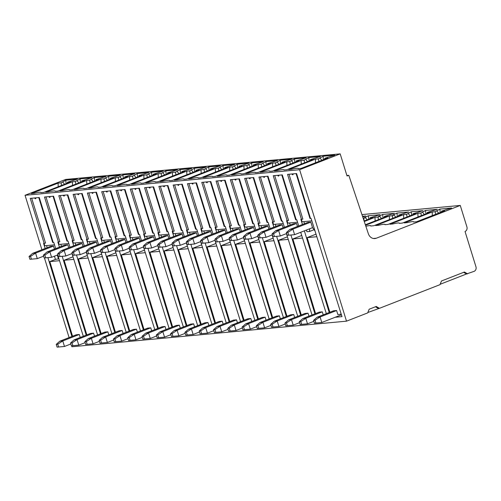 <?xml version="1.0" encoding="UTF-8"?>
<svg xmlns="http://www.w3.org/2000/svg" width="501" height="501" viewBox="0 0 501 501"><rect width="100%" height="100%" fill="white"/><g stroke="black" fill="none" stroke-linecap="round" stroke-linejoin="round"><path stroke-width="0.75" d="M25.05 195.29L65.612 179.452L340.192 153.87L299.623 169.707L25.05 195.29L41.909 249.742M299.623 169.707L346.51 321.166L367.671 312.906L369.168 309.217L376.226 306.462L379.432 308.315L367.834 312.505M71.637 345.778L71.937 346.748L346.51 321.166M44.445 257.946L69.094 337.574M296.072 173.596L309.95 218.423L311.077 218.449L341.995 316.638L335.156 317.277M310.507 218.499L296.586 173.546L287.543 174.392L301.458 219.344L300.888 219.394L302.441 224.511M304.37 230.848L329.213 312.505M326.333 313.632L300.713 232.276M298.728 225.957L296.78 219.782L296.21 219.833L282.295 174.88L273.245 175.719L287.161 220.678L286.591 220.728L288.144 225.838M290.931 235L314.916 313.839M312.035 314.96L286.422 233.61M284.43 227.291L282.483 221.11L281.913 221.166L267.997 176.208L258.954 177.053L272.87 222.006L272.293 222.062L273.853 227.172M276.64 236.334L300.625 315.167M297.744 316.294L272.124 234.944M270.133 228.625L268.192 222.444L267.615 222.494L253.7 177.542L244.657 178.387L258.572 223.34L258.002 223.39L259.556 228.506M262.342 237.662L286.328 316.5M283.447 317.628L257.827 236.272M255.842 229.953L253.894 223.778L253.324 223.828L239.409 178.876L230.36 179.715L244.275 224.673L243.705 224.724L245.258 229.834M248.045 238.996L272.03 317.834M269.15 318.955L243.536 237.606M241.545 231.287L239.597 225.106L239.027 225.162L225.112 180.203L216.069 181.049L229.984 226.001L229.408 226.057L230.967 231.168M233.754 240.33L257.733 319.162M254.859 320.289L229.239 238.939M227.247 232.621L225.306 226.439L224.73 226.49L210.815 181.537L201.771 182.383L215.687 227.335L215.117 227.385L216.67 232.502M219.457 241.657L243.442 320.496M240.561 321.623L214.942 240.267M212.956 233.954L211.009 227.773L210.439 227.823L196.524 182.871L187.474 183.71L201.389 228.669L200.82 228.719L202.373 233.829M205.16 242.991L229.145 321.83M226.264 322.951L200.65 241.601M198.659 235.282L196.711 229.101L196.141 229.157L182.226 184.199L173.177 185.044L187.098 229.997L186.522 230.053L188.082 235.163M190.868 244.325L214.848 323.158M211.967 324.285L186.353 242.935M184.362 236.616L182.42 230.435L181.844 230.485L167.929 185.533L158.886 186.378L172.801 231.33L172.231 231.381L173.784 236.497M176.571 245.653L200.557 324.491M197.676 325.619L172.056 244.263M170.071 237.95L168.123 231.769L167.553 231.819L153.638 186.867L144.589 187.706L158.504 232.664L157.934 232.715L159.487 237.825M162.274 246.987L186.259 325.825M183.379 326.946L157.765 245.596M155.773 239.278L153.826 233.097L153.256 233.153L139.341 188.194L130.291 189.04L144.207 233.992L143.637 234.048L145.196 239.159M147.983 248.321L171.962 327.153M169.081 328.28L143.468 246.93M141.476 240.612L139.529 234.43L138.959 234.481L125.043 189.528L116 190.374L129.916 235.326L129.346 235.382L130.899 240.493M133.686 249.648L157.671 328.487M154.79 329.614L129.17 248.258M127.185 241.945L125.237 235.764L124.668 235.814L110.752 190.862L101.703 191.701L115.618 236.66L115.048 236.71L116.601 241.82M119.388 250.982L143.374 329.821M140.493 330.942L114.879 249.592M112.888 243.273L110.94 237.092L110.37 237.148L96.455 192.19L87.406 193.035L101.321 237.988L100.751 238.044L102.31 243.154M105.097 252.316L129.076 331.148M126.196 332.276L100.582 250.926M98.591 244.607L96.643 238.426L96.073 238.476L82.158 193.524L73.115 194.369L87.03 239.321L86.46 239.378L88.013 244.488M90.8 253.65L114.785 332.482M111.905 333.61L86.285 252.254M84.3 245.941L82.352 239.76L81.782 239.81L67.867 194.858L58.817 195.697L72.733 240.655L72.163 240.705L73.716 245.816M76.503 254.978L100.488 333.816M97.607 334.937L71.987 253.587M70.002 247.269L68.055 241.087L67.485 241.144L53.569 196.192L44.52 197.031L58.435 241.983L57.866 242.039L59.425 247.15M62.212 256.312L86.191 335.15M83.31 336.271L57.696 254.921M55.705 248.602L53.757 242.421L53.187 242.471L39.272 197.519L30.229 198.365L44.144 243.317L45.553 243.06L31.676 198.227M45.128 248.483L43.574 243.373L44.144 243.317M47.914 257.646L71.9 336.478M284.011 169.808A11.373 1.403 162.8 0 0 277.122 170.653L274.379 170.91L301.076 160.483L304.082 160.201L308.773 157.583L320.465 156.494L310.457 159.606L313.463 159.331L286.766 169.751L284.023 170.008A11.373 1.403 162.8 0 0 284.011 169.808L284.142 169.996M269.72 171.142A11.373 1.403 162.8 0 0 262.831 171.981L260.088 172.238L286.785 161.817L289.785 161.535L294.482 158.911L306.167 157.821L296.166 160.94L299.166 160.658L272.469 171.085L269.726 171.342A11.373 1.403 162.8 0 0 269.72 171.142L269.845 171.329M255.422 172.476A11.373 1.403 162.8 0 0 248.534 173.315L245.791 173.571L272.488 163.144L275.487 162.869L280.184 160.245L291.87 159.155L281.869 162.274L284.869 161.992L258.172 172.419L255.435 172.67A11.373 1.403 162.8 0 0 255.422 172.476L255.548 172.663M241.125 173.803A11.373 1.403 162.8 0 0 234.236 174.649L231.493 174.905L258.19 164.478L261.196 164.196L265.887 161.579L277.579 160.489L267.572 163.602L270.578 163.326L243.881 173.747L241.138 174.004A11.373 1.403 162.8 0 0 241.125 173.803L241.257 173.991M226.834 175.137A11.373 1.403 162.8 0 0 219.939 175.976L217.202 176.233L243.899 165.812L246.899 165.53L251.59 162.906L263.282 161.817L253.281 164.935L256.28 164.654L229.583 175.081L226.84 175.337A11.373 1.403 162.8 0 0 226.834 175.137L226.959 175.325M212.537 176.471A11.373 1.403 162.8 0 0 205.648 177.31L202.905 177.567L229.602 167.14L232.602 166.864L237.299 164.24L248.984 163.151L238.983 166.269L241.983 165.988L215.286 176.415L212.543 176.665A11.373 1.403 162.8 0 0 212.537 176.471L212.662 176.659M198.239 177.799A11.373 1.403 162.8 0 0 191.351 178.644L188.608 178.901L215.305 168.474L218.311 168.192L223.001 165.574L234.693 164.485L224.686 167.597L227.692 167.321L200.995 177.742L198.252 177.999A11.373 1.403 162.8 0 0 198.239 177.799L198.371 177.987M183.948 179.133A11.373 1.403 162.8 0 0 177.053 179.972L174.317 180.228L201.014 169.808L204.013 169.526L208.704 166.902L220.396 165.812L210.395 168.931L213.395 168.649L186.698 179.076L183.955 179.333A11.373 1.403 162.8 0 0 183.948 179.133L184.074 179.32M169.651 180.466A11.373 1.403 162.8 0 0 162.762 181.306L160.019 181.562L186.716 171.135L189.716 170.86L194.413 168.236L206.099 167.146L196.098 170.265L199.097 169.983L172.4 180.41L169.657 180.661A11.373 1.403 162.8 0 0 169.651 180.466L169.776 180.654M155.354 181.794A11.373 1.403 162.8 0 0 148.465 182.64L145.722 182.896L172.419 172.469L175.425 172.187L180.116 169.57L191.808 168.48L181.8 171.593L184.8 171.317L158.103 181.738L155.366 181.995A11.373 1.403 162.8 0 0 155.354 181.794L155.485 181.982M141.063 183.128A11.373 1.403 162.8 0 0 134.168 183.967L131.431 184.224L158.128 173.803L161.128 173.521L165.818 170.897L177.511 169.808L167.503 172.926L170.509 172.651L143.812 183.072L141.069 183.328A11.373 1.403 162.8 0 0 141.063 183.128L141.188 183.316M126.766 184.462A11.373 1.403 162.8 0 0 119.877 185.301L117.134 185.558L143.831 175.131L146.831 174.855L151.527 172.231L163.213 171.142L153.212 174.26L156.212 173.979L129.515 184.406L126.772 184.656A11.373 1.403 162.8 0 0 126.766 184.462L126.891 184.65M112.468 185.79A11.373 1.403 162.8 0 0 105.579 186.635L102.837 186.892L129.534 176.465L132.54 176.183L137.23 173.565L148.922 172.476L138.915 175.594L141.915 175.312L115.217 185.733L112.481 185.99A11.373 1.403 162.8 0 0 112.468 185.79L112.6 185.977M98.171 187.124A11.373 1.403 162.8 0 0 91.282 187.963L88.545 188.219L115.243 177.799L118.242 177.517L122.933 174.893L134.625 173.803L124.617 176.922L127.623 176.646L100.926 187.067L98.183 187.324A11.373 1.403 162.8 0 0 98.171 187.124L98.302 187.311M83.88 188.457A11.373 1.403 162.8 0 0 76.991 189.297L74.248 189.553L100.945 179.126L103.945 178.851L108.642 176.227L120.328 175.137L110.326 178.256L113.326 177.974L86.629 188.401L83.886 188.652A11.373 1.403 162.8 0 0 83.88 188.457L84.005 188.645M69.583 189.785A11.373 1.403 162.8 0 0 62.694 190.63L59.951 190.887L86.648 180.46L89.654 180.178L94.345 177.561L106.037 176.471L96.029 179.59L99.029 179.308L72.332 189.729L69.595 189.985A11.373 1.403 162.8 0 0 69.583 189.785L69.708 189.973M55.285 191.119A11.373 1.403 162.8 0 0 48.397 191.958L45.66 192.215L72.357 181.794L75.357 181.512L80.047 178.888L91.739 177.805L81.732 180.917L84.738 180.642L58.041 191.063L55.298 191.319A11.373 1.403 162.8 0 0 55.285 191.119L55.417 191.307M40.994 192.453A11.373 1.403 162.8 0 0 34.106 193.292L31.363 193.549L58.06 183.122L61.059 182.846L65.756 180.222L77.442 179.133L67.441 182.251L70.441 181.969L43.744 192.397L41.001 192.647A11.373 1.403 162.8 0 0 40.994 192.453L41.12 192.641M298.32 168.674L301.057 168.424L327.754 157.997L324.754 158.278L334.756 155.16L323.07 156.249L318.373 158.873L315.373 159.149L288.676 169.576L291.419 169.319A11.373 1.403 162.8 0 1 298.308 168.48A11.373 1.403 162.8 0 1 298.32 168.674M315.373 159.149L315.555 162.762M318.373 158.873L318.893 161.46M320.139 158.184L321.874 160.295M323.07 156.249L323.439 159.681M324.667 159.205L324.754 158.278M301.076 160.483L301.258 164.096M304.082 160.201L304.602 162.787M307.576 161.629L305.842 159.512M309.142 161.015L308.773 157.583M310.457 159.606L310.37 160.539M286.785 161.817L286.96 165.424M289.785 161.535L290.304 164.121M293.285 162.957L291.551 160.846M294.845 162.349L294.482 158.911M296.166 160.94L296.072 161.867M272.488 163.144L272.669 166.758M275.487 162.869L276.007 165.455M278.988 164.29L277.253 162.18M280.554 163.677L280.184 160.245M281.869 162.274L281.781 163.201M258.19 164.478L258.372 168.092M261.196 164.196L261.71 166.783M264.691 165.624L262.956 163.508M266.256 165.011L265.887 161.579M267.572 163.602L267.484 164.535M243.899 165.812L244.075 169.419M246.899 165.53L247.419 168.117M250.4 166.952L248.665 164.842M251.959 166.345L251.59 162.906M253.281 164.935L253.187 165.862M229.602 167.14L229.784 170.753M232.602 166.864L233.122 169.451M236.103 168.286L234.368 166.175M237.668 167.672L237.299 164.24M238.983 166.269L238.896 167.196M215.305 168.474L215.486 172.087M218.311 168.192L218.824 170.778M221.805 169.62L220.071 167.503M223.371 169.006L223.001 165.574M224.686 167.597L224.598 168.53M201.014 169.808L201.189 173.415M204.013 169.526L204.533 172.112M207.514 170.947L205.779 168.837M209.074 170.34L208.704 166.902M210.395 168.931L210.301 169.858M186.716 171.135L186.898 174.749M189.716 170.86L190.236 173.446M193.217 172.281L191.482 170.171M194.776 171.668L194.413 168.236M196.098 170.265L196.004 171.192M172.419 172.469L172.601 176.083M175.425 172.187L175.939 174.774M178.92 173.615L177.185 171.499M180.485 173.002L180.116 169.57M181.8 171.593L181.713 172.526M158.128 173.803L158.303 177.41M161.128 173.521L161.648 176.108M164.629 174.943L162.894 172.832M166.188 174.335L165.818 170.897M167.503 172.926L167.415 173.853M143.831 175.131L144.012 178.744M146.831 174.855L147.35 177.442M150.331 176.277L148.597 174.166M151.891 175.663L151.527 172.231M153.212 174.26L153.118 175.187M129.534 176.465L129.715 180.078M132.54 176.183L133.053 178.769M136.034 177.611L134.299 175.494M137.6 176.997L137.23 173.565M138.915 175.594L138.827 176.521M115.243 177.799L115.418 181.406M118.242 177.517L118.762 180.103M121.743 178.938L120.008 176.828M123.302 178.331L122.933 174.893M124.617 176.922L124.53 177.849M100.945 179.126L101.127 182.74M103.945 178.851L104.465 181.437M107.446 180.272L105.711 178.162M109.005 179.659L108.642 176.227M110.326 178.256L110.233 179.183M86.648 180.46L86.83 184.074M89.654 180.178L90.167 182.765M93.148 181.606L91.414 179.49M94.714 180.993L94.345 177.561M96.029 179.59L95.941 180.517M72.357 181.794L72.532 185.401M75.357 181.512L75.876 184.099M78.851 182.934L77.116 180.823M80.417 182.326L80.047 178.888M81.732 180.917L81.644 181.844M58.06 183.122L58.235 186.735M61.579 185.433L61.059 182.846M64.56 184.268L62.825 182.157M66.119 183.654L65.756 180.222M67.441 182.251L67.347 183.178M340.192 153.87L347.043 176.001L348.802 175.312L346.88 175.488M348.802 175.312L368.367 233.767A7.296 6.244 84.7 0 0 374.867 238.551A7.296 6.244 84.7 0 0 376.332 238.207L373.364 238.482M463.625 272.337L466.487 273.984L474.084 271.354A3.645 3.125 -95.3 0 0 475.95 266.751L465.034 231.481A3.645 3.125 -95.3 0 0 466.901 226.872L460.262 205.435L361.954 214.591M460.262 205.435L376.332 238.207M399.341 223.114A9.851 1.215 162.8 0 0 392.947 223.96L389.935 224.235L417.859 213.332L420.865 213.057L425.556 210.433L437.248 209.343L427.24 212.462L430.246 212.18L402.322 223.083L399.31 223.365A9.851 1.215 162.8 0 0 399.341 223.114L399.497 223.346M385.05 224.448A9.851 1.215 162.8 0 0 378.65 225.287L375.644 225.569L403.568 214.666L406.568 214.384L411.258 211.766L422.95 210.677L412.949 213.789L415.949 213.514L388.024 224.417L385.018 224.692A9.851 1.215 162.8 0 0 385.05 224.448L385.2 224.68M365.855 226.252A9.851 1.215 162.8 0 1 370.753 225.782A9.851 1.215 162.8 0 1 370.721 226.026L373.727 225.744L401.652 214.841L398.652 215.123L408.653 212.004L396.967 213.094L392.753 215.148L394.036 215.029L395.771 217.14M365.523 225.268L389.271 216L392.27 215.718L394.036 215.029M383.04 217.86L382.67 214.428L394.362 213.338L384.355 216.457L387.361 216.175L365.354 224.767M382.67 214.428L378.455 216.482L379.739 216.363L381.474 218.474M364.265 221.511L374.973 217.328L377.979 217.052L379.739 216.363M368.742 219.194L368.373 215.762L380.065 214.672L370.064 217.785L373.063 217.509L364.102 221.01M368.373 215.762L364.164 217.81L365.448 217.691L367.183 219.801M363.231 218.423L365.448 217.691M362.755 217.002L365.768 216L362.524 216.307M413.607 222.031L416.613 221.749L444.537 210.846L441.538 211.128L451.539 208.009L439.853 209.099L435.156 211.723L432.156 212.004L404.232 222.907L407.238 222.626A9.851 1.215 162.8 0 1 413.638 221.786A9.851 1.215 162.8 0 1 413.607 222.031M432.156 212.004L432.338 215.612M435.676 214.309L435.156 211.723M436.922 211.034L438.657 213.144M439.853 209.099L440.222 212.537M441.538 211.128L441.45 212.055M417.859 213.332L418.041 216.946M420.865 213.057L421.385 215.643M422.625 212.368L424.36 214.478M425.925 213.864L425.556 210.433M427.153 213.388L427.24 212.462M403.568 214.666L403.743 218.279M406.568 214.384L407.088 216.971M408.334 213.695L410.068 215.806M411.628 215.198L411.258 211.766M412.855 214.716L412.949 213.789M389.271 216L389.452 219.607M392.27 215.718L392.79 218.304M397.337 216.532L396.967 213.094M398.564 216.05L398.652 215.123M374.973 217.328L375.155 220.941M377.979 217.052L378.493 219.638M384.267 217.384L384.355 216.457M363.682 218.38L364.202 220.966M369.97 218.712L370.064 217.785M379.432 308.315L439.984 284.668L441.481 280.986L464.408 272.03L467.615 273.878M466.487 273.984L440.147 284.274M375.443 306.769L378.305 308.416M315.06 320.252L320.083 316.964L336.603 310.514L333.603 310.795L317.083 317.246L313.557 320.389L315.06 320.252L315.912 323.02L314.415 323.158L321.792 322.494L341.425 314.828M341.231 314.208L337.843 314.522L336.603 310.514M329.858 312.255L307.157 237.618L316.826 236.716M313.851 321.348L307.501 323.828L305.785 318.298L302.786 318.573L319.306 312.123L322.306 311.847L323.233 314.841M299.554 322.682L293.204 325.162L291.494 319.625L288.488 319.907L305.009 313.457L308.009 313.175L308.942 316.175M285.263 324.009L278.907 326.489L277.197 320.959L274.197 321.241L290.712 314.791L293.718 314.509L294.644 317.502M270.966 325.343L264.616 327.823L262.9 322.293L259.9 322.569L276.42 316.118L279.42 315.843L280.347 318.836M256.669 326.677L250.318 329.157L248.609 323.621L245.603 323.903L262.123 317.452L265.123 317.171L266.05 320.17M242.378 328.005L236.021 330.485L234.311 324.955L231.312 325.237L247.826 318.786L250.832 318.504L251.759 321.498M228.08 329.339L221.73 331.819L220.014 326.289L217.014 326.564L233.535 320.114L236.535 319.838L237.461 322.832M213.783 330.673L207.433 333.152L205.717 327.616L202.717 327.898L219.238 321.448L222.237 321.166L223.164 324.166M199.492 332L193.135 334.48L191.426 328.95L188.426 329.232L204.94 322.782L207.946 322.5L208.873 325.493M185.195 333.334L178.844 335.814L177.129 330.284L174.129 330.56L190.649 324.109L193.649 323.834L194.576 326.827M170.897 334.668L164.547 337.148L162.831 331.612L159.832 331.894L176.352 325.443L179.352 325.162L180.279 328.161M156.606 335.996L150.25 338.476L148.54 332.946L145.534 333.228L162.055 326.777L165.061 326.495L165.988 329.489M142.309 337.33L135.959 339.81L134.243 334.28L131.243 334.555L147.764 328.105L150.763 327.829L151.69 330.823M128.012 338.663L121.662 341.143L119.946 335.607L116.946 335.889L133.466 329.439L136.466 329.157L137.393 332.157M113.721 339.991L107.364 342.471L105.655 336.941L102.649 337.223L119.169 330.773L122.175 330.491L123.102 333.484M99.423 341.325L93.073 343.805L91.357 338.275L88.358 338.551L104.878 332.1L107.878 331.825L108.805 334.818M85.126 342.659L78.776 345.139L77.06 339.603L74.06 339.885L90.581 333.434L93.581 333.152L94.507 336.152M70.829 343.987L64.479 346.467L62.769 340.937L59.763 341.219L76.284 334.768L79.29 334.486L80.216 337.48M72.545 336.227L49.837 261.591L59.513 260.689M86.842 334.893L64.134 260.263L73.81 259.361M101.133 333.566L78.432 258.929L88.101 258.028M115.43 332.232L92.723 257.595L102.398 256.694M129.728 330.898L107.02 256.268L116.695 255.366M144.019 329.57L121.317 254.934L130.986 254.032M158.316 328.236L135.608 253.6L145.284 252.698M172.613 326.902L149.905 252.272L159.581 251.37M186.904 325.569L164.203 250.938L173.872 250.037M201.202 324.241L178.494 249.604L188.169 248.703M215.499 322.907L192.791 248.277L202.467 247.375M229.79 321.573L207.088 246.943L216.764 246.041M244.087 320.245L221.379 245.609L231.055 244.707M258.384 318.912L235.677 244.281L245.352 243.38M272.676 317.578L249.974 242.947L259.65 242.046M286.973 316.25L264.271 241.614L273.941 240.712M301.27 314.916L278.562 240.286L288.238 239.384M315.561 313.582L292.86 238.952L302.535 238.05M287.06 220.684L287.799 223.114L297.544 222.206M286.666 233.516L280.31 235.996L274.429 236.516L273.571 233.754L272.074 233.892L275.594 230.742L293.53 223.74L296.529 223.459L297.456 226.458M290.204 225.037L289.572 222.951M301.727 235.489L292.86 238.952M273.571 233.754L278.6 230.46L280.31 235.996L272.926 236.66L272.074 233.892M274.429 236.516L272.926 236.66M296.529 223.459L278.6 230.46L275.594 230.742M272.763 222.018L273.502 224.448L283.247 223.54M272.369 234.844L266.018 237.324L260.132 237.85L259.28 235.082L257.777 235.226L261.303 232.076L279.232 225.074L282.232 224.792L283.159 227.786M275.907 226.371L275.274 224.285M287.43 236.823L278.562 240.286M259.28 235.082L264.303 231.794L266.018 237.324L258.635 237.988L257.777 235.226M260.132 237.85L258.635 237.988M282.232 224.792L264.303 231.794L261.303 232.076M258.466 223.352L259.205 225.782L268.956 224.874M258.071 236.178L251.721 238.658L245.841 239.184L244.983 236.416L243.48 236.553L247.006 233.403L264.935 226.402L267.941 226.126L268.868 229.12M261.616 227.698L260.977 225.613M273.133 238.15L264.271 241.614M244.983 236.416L250.005 233.128L251.721 238.658L248.721 238.939L244.338 239.321L243.48 236.553M245.841 239.184L244.338 239.321M267.941 226.126L250.005 233.128L247.006 233.403M244.169 224.68L244.914 227.11L254.658 226.201M243.774 237.512L237.424 239.992L231.543 240.511L230.685 237.75L229.189 237.887L232.708 234.737L250.644 227.736L253.644 227.454L254.571 230.454M247.319 229.032L246.686 226.947M258.842 239.484L249.974 242.947M230.685 237.75L235.714 234.455L237.424 239.992L230.04 240.655L229.189 237.887M231.543 240.511L230.04 240.655M253.644 227.454L235.714 234.455L232.708 234.737M229.878 226.014L230.617 228.443L240.361 227.535M229.483 238.839L223.127 241.319L217.246 241.845L216.394 239.077L214.891 239.221L218.417 236.071L236.347 229.07L239.346 228.788L240.273 231.781M233.021 230.366L232.389 228.281M244.544 240.818L235.677 244.281M216.394 239.077L221.417 235.789L223.127 241.319L215.749 241.983L214.891 239.221M217.246 241.845L215.749 241.983M239.346 228.788L221.417 235.789L218.417 236.071M215.58 227.348L216.319 229.777L226.07 228.869M215.186 240.173L208.836 242.653L202.955 243.179L202.097 240.411L200.594 240.549L204.12 237.399L222.049 230.397L225.049 230.122L225.982 233.115M218.73 231.7L218.092 229.608M230.247 242.146L221.379 245.609M202.097 240.411L207.12 237.123L208.836 242.653L205.83 242.935L201.452 243.317L200.594 240.549M202.955 243.179L201.452 243.317M225.049 230.122L207.12 237.123L204.12 237.399M201.283 228.675L202.028 231.105L211.773 230.197M200.888 241.507L194.538 243.987L188.658 244.507L187.8 241.745L186.303 241.883L189.823 238.733L207.752 231.731L210.758 231.449L211.685 234.449M204.433 233.028L203.801 230.942M215.956 243.48L207.088 246.943M187.8 241.745L192.829 238.451L194.538 243.987L187.155 244.651L186.303 241.883M188.658 244.507L187.155 244.651M210.758 231.449L192.829 238.451L189.823 238.733M186.992 230.009L187.731 232.439L197.475 231.531M186.597 242.835L180.241 245.315L174.361 245.841L173.509 243.073L172.006 243.217L175.532 240.067L193.461 233.065L196.461 232.783L197.388 235.777M190.136 234.362L189.503 232.276M201.659 244.814L192.791 248.277M173.509 243.073L178.531 239.785L180.241 245.315L172.864 245.978L172.006 243.217M174.361 245.841L172.864 245.978M196.461 232.783L178.531 239.785L175.532 240.067M172.695 231.343L173.434 233.773L183.184 232.865M172.3 244.169L165.95 246.649L160.069 247.175L159.212 244.407L157.709 244.544L161.234 241.394L179.164 234.393L182.164 234.117L183.09 237.111M175.845 235.695L175.206 233.604M187.361 246.141L178.494 249.604M159.212 244.407L164.234 241.119L165.95 246.649L162.944 246.93L158.566 247.312L157.709 244.544M160.069 247.175L158.566 247.312M182.164 234.117L164.234 241.119L161.234 241.394M158.397 232.671L159.136 235.101L168.887 234.192M158.003 245.503L151.653 247.982L145.772 248.502L144.914 245.74L143.411 245.878L146.937 242.728L164.867 235.727L167.873 235.445L168.799 238.445M161.547 237.023L160.915 234.938M173.07 247.475L164.203 250.938M144.914 245.74L149.943 242.446L151.653 247.982L148.653 248.258L144.269 248.646L143.411 245.878M145.772 248.502L144.269 248.646M167.873 235.445L149.943 242.446L146.937 242.728M144.106 234.005L144.845 236.434L154.59 235.526M143.712 246.83L137.355 249.31L131.475 249.836L130.617 247.068L129.12 247.212L132.646 244.062L150.576 237.061L153.575 236.779L154.502 239.772M147.25 238.357L146.618 236.272M158.773 248.809L149.905 252.272M130.617 247.068L135.646 243.78L137.355 249.31L129.978 249.974L129.12 247.212M131.475 249.836L129.978 249.974M153.575 236.779L135.646 243.78L132.646 244.062M129.809 235.338L130.548 237.768L140.299 236.86M129.415 248.164L123.064 250.644L117.184 251.17L116.326 248.402L114.823 248.54L118.349 245.39L136.278 238.388L139.278 238.113L140.205 241.106M132.959 239.691L132.32 237.599M144.476 250.137L135.608 253.6M116.326 248.402L121.348 245.114L123.064 250.644L120.058 250.926L115.681 251.308L114.823 248.54M117.184 251.17L115.681 251.308M139.278 238.113L121.348 245.114L118.349 245.39M115.512 236.666L116.251 239.096L126.001 238.188M115.117 249.498L108.767 251.978L102.887 252.498L102.029 249.736L100.526 249.874L104.051 246.724L121.981 239.722L124.987 239.44L125.914 242.44M118.662 241.019L118.029 238.933M130.185 251.471L121.317 254.934M102.029 249.736L107.057 246.442L108.767 251.978L105.767 252.254L101.384 252.642L100.526 249.874M102.887 252.498L101.384 252.642M124.987 239.44L107.057 246.442L104.051 246.724M101.221 238L101.96 240.43L111.704 239.522M100.826 250.826L94.47 253.306L88.589 253.832L87.731 251.064L86.235 251.208L89.76 248.058L107.69 241.056L110.69 240.774L111.617 243.768M104.365 242.352L103.732 240.267M115.888 252.805L107.02 256.268M87.731 251.064L92.76 247.776L94.47 253.306L87.093 253.969L86.235 251.208M88.589 253.832L87.093 253.969M110.69 240.774L92.76 247.776L89.76 248.058M86.924 239.334L87.662 241.764L97.413 240.856M86.529 252.16L80.179 254.64L74.292 255.166L73.44 252.398L71.937 252.535L75.463 249.385L93.393 242.384L96.392 242.108L97.319 245.102M90.074 243.686L89.435 241.595M101.59 254.132L92.723 257.595M73.44 252.398L78.463 249.11L80.179 254.64L77.173 254.921L72.795 255.303L71.937 252.535M74.292 255.166L72.795 255.303M96.392 242.108L78.463 249.11L75.463 249.385M72.626 240.662L73.365 243.091L83.116 242.183M72.232 253.493L65.882 255.973L60.001 256.493L59.143 253.731L57.64 253.869L61.166 250.719L79.095 243.718L82.101 243.436L83.028 246.436M75.776 245.014L75.137 242.929M87.299 255.466L78.432 258.929M59.143 253.731L64.166 250.437L65.882 255.973L62.882 256.249L58.498 256.637L57.64 253.869M60.001 256.493L58.498 256.637M82.101 243.436L64.166 250.437L61.166 250.719M58.335 241.996L59.074 244.425L68.819 243.517M57.941 254.821L51.584 257.301L45.704 257.827L44.846 255.059L43.349 255.203L46.875 252.053L64.804 245.052L67.804 244.77L68.731 247.763M61.479 246.348L60.846 244.263M73.002 256.8L64.134 260.263M44.846 255.059L49.875 251.771L51.584 257.301L44.201 257.965L43.349 255.203M45.704 257.827L44.201 257.965M67.804 244.77L49.875 251.771L46.875 252.053M44.038 243.329L44.777 245.759L54.521 244.851M49.837 261.591L55.442 259.405L58.918 258.804M54.465 256.18L55.442 259.405M47.182 247.682L46.549 245.59M43.643 256.155L37.293 258.635L31.406 259.161L30.555 256.393L29.052 256.531L32.578 253.381L50.507 246.379L53.507 246.104L54.434 249.097M57.302 255.072L58.485 258.973M30.555 256.393L35.577 253.105L37.293 258.635L34.287 258.917L29.91 259.299L29.052 256.531M31.406 259.161L29.91 259.299M53.507 246.104L35.577 253.105L32.578 253.381M311.841 220.878L302.09 221.786L301.351 219.357M315.023 230.986L312.536 227.661L294.607 234.662L287.223 235.326L286.365 232.558L287.868 232.42L288.726 235.188L294.607 234.662L292.891 229.132L310.827 222.131L312.536 227.661M310.827 222.131L307.821 222.406L289.891 229.408L286.365 232.558M309.737 228.757L309.48 231.506L306.944 231.738L306.43 230.047M304.502 223.703L303.863 221.617M316.025 234.155L307.157 237.618M309.48 231.506L313.833 229.802M287.223 235.326L288.726 235.188M287.868 232.42L292.891 229.132L289.891 229.408M301.458 219.344L302.867 219.087L288.989 174.254M292.014 173.972A1.015 0.507 -111.3 0 0 292.39 174.573A1.015 0.507 -111.3 0 0 292.96 174.674A1.015 0.507 -111.3 0 0 293.047 173.878M35.076 198.546A1.641 1.641 0 0 1 34.682 197.945A1.015 0.507 -111.3 0 0 35.076 198.546A1.015 0.507 -111.3 0 0 35.646 198.646A1.015 0.507 -111.3 0 0 35.734 197.851M53.187 242.471L52.636 242.396L38.759 197.569M58.435 241.983L59.851 241.726L45.973 196.899M48.998 196.617A1.015 0.507 -111.3 0 0 49.374 197.212A1.015 0.507 -111.3 0 0 49.943 197.319A1.015 0.507 -111.3 0 0 50.025 196.517M67.485 241.144L66.927 241.069L53.05 196.235M72.733 240.655L74.142 240.392L60.27 195.565M63.665 195.878A1.641 1.641 0 0 1 63.276 195.284A1.015 0.507 -111.3 0 0 63.665 195.878A1.015 0.507 -111.3 0 0 64.234 195.985A1.015 0.507 -111.3 0 0 64.322 195.19M81.782 239.81L81.225 239.735L67.347 194.908M87.03 239.321L88.439 239.065L74.561 194.231M77.586 193.95A1.015 0.507 -111.3 0 0 77.962 194.551A1.015 0.507 -111.3 0 0 78.532 194.651A1.015 0.507 -111.3 0 0 78.619 193.856M96.073 238.476L95.522 238.401L81.644 193.574M101.321 237.988L102.736 237.731L88.859 192.904M92.259 193.217A1.641 1.641 0 0 1 91.865 192.622A1.015 0.507 -111.3 0 0 92.259 193.217A1.015 0.507 -111.3 0 0 92.829 193.323A1.015 0.507 -111.3 0 0 92.917 192.522M110.37 237.148L109.813 237.073L95.935 192.24M115.618 236.66L117.034 236.397L103.156 191.57M106.174 191.288A1.015 0.507 -111.3 0 0 106.55 191.883A1.015 0.507 -111.3 0 0 107.12 191.989A1.015 0.507 -111.3 0 0 107.208 191.188M124.668 235.814L124.11 235.739L110.233 190.912M129.916 235.326L131.325 235.069L117.447 190.236M120.847 190.555A1.641 1.641 0 0 1 120.453 189.954A1.015 0.507 -111.3 0 0 120.847 190.555A1.015 0.507 -111.3 0 0 121.417 190.656A1.015 0.507 -111.3 0 0 121.505 189.86M138.959 234.481L138.408 234.405L124.53 189.578M144.207 233.992L145.622 233.735L131.744 188.902M134.769 188.626A1.015 0.507 -111.3 0 0 135.145 189.221A1.015 0.507 -111.3 0 0 135.715 189.328A1.015 0.507 -111.3 0 0 135.802 188.526M153.256 233.153L152.699 233.078L138.821 188.244M158.504 232.664L159.919 232.401L146.041 187.574M149.436 187.888A1.641 1.641 0 0 1 149.047 187.293A1.015 0.507 -111.3 0 0 149.436 187.888A1.015 0.507 -111.3 0 0 150.006 187.994A1.015 0.507 -111.3 0 0 150.093 187.192M167.553 231.819L166.996 231.744L153.118 186.917M172.801 231.33L174.21 231.074L160.333 186.24M163.733 186.56A1.641 1.641 0 0 1 163.345 185.959A1.015 0.507 -111.3 0 0 163.733 186.56A1.015 0.507 -111.3 0 0 164.303 186.66A1.015 0.507 -111.3 0 0 164.391 185.865M181.844 230.485L181.293 230.41L167.415 185.583M187.098 229.997L188.508 229.74L174.63 184.907M177.655 184.631A1.015 0.507 -111.3 0 0 178.03 185.226A1.015 0.507 -111.3 0 0 178.6 185.332A1.015 0.507 -111.3 0 0 178.688 184.531M196.141 229.157L195.584 229.082L181.706 184.249M201.389 228.669L202.805 228.406L188.927 183.579M192.321 183.892A1.641 1.641 0 0 1 191.933 183.297A1.015 0.507 -111.3 0 0 192.321 183.892A1.015 0.507 -111.3 0 0 192.891 183.999A1.015 0.507 -111.3 0 0 192.979 183.197M210.439 227.823L209.881 227.748L196.004 182.915M215.687 227.335L217.096 227.078L203.218 182.245M206.243 181.963A1.015 0.507 -111.3 0 0 206.619 182.564A1.015 0.507 -111.3 0 0 207.189 182.665A1.015 0.507 -111.3 0 0 207.276 181.869M224.73 226.49L224.179 226.414L210.301 181.587M229.984 226.001L231.393 225.744L217.515 180.911M220.916 181.23A1.641 1.641 0 0 1 220.521 180.636A1.015 0.507 -111.3 0 0 220.916 181.23A1.015 0.507 -111.3 0 0 221.486 181.337A1.015 0.507 -111.3 0 0 221.574 180.535M239.027 225.162L238.47 225.087L224.592 180.254M244.275 224.673L245.69 224.41L231.813 179.583M234.837 179.302A1.015 0.507 -111.3 0 0 235.207 179.897A1.015 0.507 -111.3 0 0 235.777 180.003A1.015 0.507 -111.3 0 0 235.865 179.201M253.324 223.828L252.767 223.753L238.889 178.92M258.572 223.34L259.981 223.083L246.104 178.25M249.504 178.569A1.641 1.641 0 0 1 249.116 177.968A1.015 0.507 -111.3 0 0 249.504 178.569A1.015 0.507 -111.3 0 0 250.074 178.669A1.015 0.507 -111.3 0 0 250.162 177.874M267.615 222.494L267.064 222.419L253.187 177.592M272.87 222.006L274.279 221.749L260.401 176.916M263.426 176.634A1.015 0.507 -111.3 0 0 263.802 177.235A1.015 0.507 -111.3 0 0 264.371 177.341A1.015 0.507 -111.3 0 0 264.459 176.54M281.913 221.166L281.355 221.091L267.484 176.258M287.161 220.678L288.576 220.415L274.698 175.588M278.093 175.901A1.641 1.641 0 0 1 277.704 175.306A1.015 0.507 -111.3 0 0 278.093 175.901A1.015 0.507 -111.3 0 0 278.662 176.008A1.015 0.507 -111.3 0 0 278.75 175.206M296.21 219.833L295.653 219.757L281.775 174.924M317.083 317.246L320.083 316.964L321.792 322.494L315.912 323.02M314.415 323.158L313.557 320.389M300.763 321.586L299.26 321.723L300.118 324.491L307.501 323.828L301.621 324.354L300.763 321.586L305.785 318.298L322.306 311.847M299.26 321.723L302.786 318.573M301.621 324.354L300.118 324.491M286.466 322.913L284.963 323.057L285.82 325.825L293.204 325.162L287.323 325.681L286.466 322.913L291.494 319.625L308.009 313.175M284.963 323.057L288.488 319.907M287.323 325.681L285.82 325.825M272.168 324.247L270.672 324.385L271.529 327.153L278.907 326.489L273.026 327.015L272.168 324.247L277.197 320.959L293.718 314.509M270.672 324.385L274.197 321.241M273.026 327.015L271.529 327.153M257.877 325.581L256.374 325.719L257.232 328.487L264.616 327.823L258.735 328.349L257.877 325.581L262.9 322.293L279.42 315.843M256.374 325.719L259.9 322.569M258.735 328.349L257.232 328.487M243.58 326.909L242.077 327.053L242.935 329.821L250.318 329.157L244.438 329.677L243.58 326.909L248.609 323.621L265.123 317.171M242.077 327.053L245.603 323.903M244.438 329.677L242.935 329.821M229.283 328.243L227.786 328.38L228.638 331.148L236.021 330.485L230.141 331.011L229.283 328.243L234.311 324.955L250.832 318.504M227.786 328.38L231.312 325.237M230.141 331.011L228.638 331.148M214.992 329.577L213.489 329.714L214.347 332.482L221.73 331.819L215.843 332.345L214.992 329.577L220.014 326.289L236.535 319.838M213.489 329.714L217.014 326.564M215.843 332.345L214.347 332.482M200.694 330.904L199.191 331.048L200.049 333.816L207.433 333.152L201.552 333.672L200.694 330.904L205.717 327.616L222.237 321.166M199.191 331.048L202.717 327.898M201.552 333.672L200.049 333.816M186.397 332.238L184.9 332.376L185.752 335.144L193.135 334.48L187.255 335.006L186.397 332.238L191.426 328.95L207.946 322.5M184.9 332.376L188.426 329.232M187.255 335.006L185.752 335.144M172.106 333.572L170.603 333.71L171.461 336.478L178.844 335.814L172.958 336.34L172.106 333.572L177.129 330.284L193.649 323.834M170.603 333.71L174.129 330.56M172.958 336.34L171.461 336.478M157.809 334.906L156.306 335.044L157.164 337.812L164.547 337.148L158.667 337.668L157.809 334.906L162.831 331.612L179.352 325.162M156.306 335.044L159.832 331.894M158.667 337.668L157.164 337.812M143.511 336.234L142.015 336.371L142.866 339.139L150.25 338.476L144.369 339.002L143.511 336.234L148.54 332.946L165.061 326.495M142.015 336.371L145.534 333.228M144.369 339.002L142.866 339.139M129.22 337.568L127.717 337.705L128.575 340.473L135.959 339.81L130.072 340.336L129.22 337.568L134.243 334.28L150.763 327.829M127.717 337.705L131.243 334.555M130.072 340.336L128.575 340.473M114.923 338.901L113.42 339.039L114.278 341.807L121.662 341.143L115.781 341.663L114.923 338.901L119.946 335.607L136.466 329.157M113.42 339.039L116.946 335.889M115.781 341.663L114.278 341.807M100.626 340.229L99.129 340.373L99.981 343.135L107.364 342.471L101.484 342.997L100.626 340.229L105.655 336.941L122.175 330.491M99.129 340.373L102.649 337.223M101.484 342.997L99.981 343.135M86.335 341.563L84.832 341.701L85.69 344.469L93.073 343.805L87.187 344.331L86.335 341.563L91.357 338.275L107.878 331.825M84.832 341.701L88.358 338.551M87.187 344.331L85.69 344.469M72.038 342.897L70.535 343.035L71.392 345.803L78.776 345.139L72.895 345.659L72.038 342.897L77.06 339.603L93.581 333.152M70.535 343.035L74.06 339.885M72.895 345.659L71.392 345.803M57.74 344.225L56.244 344.369L57.095 347.13L64.479 346.467L58.598 346.993L57.74 344.225L62.769 340.937L79.29 334.486M56.244 344.369L59.763 341.219M58.598 346.993L57.095 347.13M292.002 173.972A1.641 1.641 0 0 0 292.39 174.573M48.979 196.617A1.641 1.641 0 0 0 49.374 197.212M77.567 193.95A1.641 1.641 0 0 0 77.962 194.551M106.162 191.288A1.641 1.641 0 0 0 106.55 191.883M134.75 188.626A1.641 1.641 0 0 0 135.145 189.221M177.636 184.631A1.641 1.641 0 0 0 178.03 185.226M206.23 181.963A1.641 1.641 0 0 0 206.619 182.564M234.819 179.302A1.641 1.641 0 0 0 235.207 179.897M263.407 176.64A1.641 1.641 0 0 0 263.802 177.235"/></g></svg>
